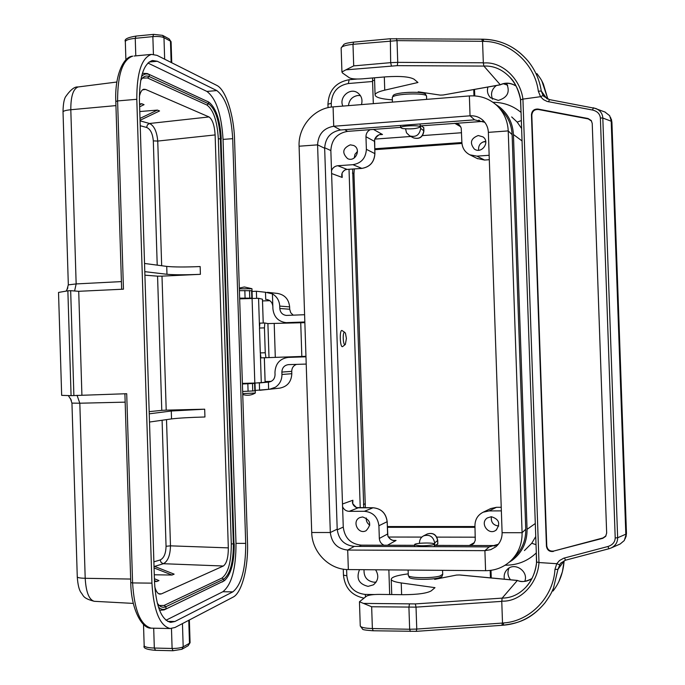<?xml version="1.0" encoding="UTF-8"?>
<svg xmlns="http://www.w3.org/2000/svg" width="685" height="685" viewBox="0 0 685 685"><rect width="100%" height="100%" fill="white"/><g stroke="black" fill="none" stroke-linecap="round" stroke-linejoin="round"><path stroke-width="1.03" d="M252.268 298.309L251.96 288.727L239.348 288.856M242.713 393.61L255.325 393.019L255 383.035M71.36 400.263L68.312 395.57M71.077 395.656L67.866 290.817L58.525 292.435L61.667 395.356L71.077 395.656L126.708 393.712L132.59 582.926L151.933 583.14L136.794 99.299L117.597 100.926L123.454 289.181L78.715 291.305L81.9 394.902M66.162 291.116L67.875 287.837M157.216 265.146L153.312 140.879C152.661 133.575 150.426 129.097 146.607 127.444L140.228 125.732M144.535 263.46L166.729 266.405C174.084 267.133 185.224 267.184 200.157 266.551L200.397 274.325L161.994 276.141L166.207 410.144L204.687 409.193L204.935 416.985C189.985 417.396 178.853 418.038 171.533 418.912L149.501 422.037M166.506 419.622L170.479 545.842L228.319 547.88L215.124 134.928L157.747 141.067L153.312 140.879M149.176 411.642L161.78 410.366L157.567 276.158L144.903 275.182M166.207 410.144L161.78 410.366M161.994 276.141L157.567 276.158M153.877 561.837L160.17 559.97C163.903 558.198 165.856 553.634 166.053 546.279L162.088 420.248M139.637 106.8L144.064 104.668L141.778 103.743L139.543 103.923M140.057 120.295L159.554 110.961L157.387 110.088L139.783 111.544M139.372 96.748C140.237 92.312 141.701 89.803 143.773 89.23L145.605 89.435L209.002 116.938C212.461 119.378 214.499 125.381 215.124 134.928M154.493 581.496L156.745 581.531L158.98 580.58L154.408 578.756M158.663 593.724L161.42 593.878L223.336 566.015L163.364 563.712L161.146 562.531L160.17 559.97M154.288 574.784L172.021 575.04L174.136 574.141L154.014 566.187M134.089 56.024L151.436 54.398L156.985 55.339L216.743 85.368C225.759 89.538 233.945 115.14 234.553 139.423L247.499 542.631C248.458 567.077 241.899 592.91 233.106 597.123L174.992 627.494L170.12 628.53C159.708 625.756 153.645 610.626 151.933 583.14M147.917 63.029L206.913 91.43L216.811 90.583L157.285 61.273L149.065 62.027M167.568 621.355L174.915 621.492L232.849 591.866L222.873 591.737L165.975 620.25M222.873 591.737C231.65 584.69 236.025 568.567 235.991 543.359L245.701 543.393L232.703 138.661L223.053 139.398L235.991 543.359M223.053 139.398C221.486 114.378 216.1 98.392 206.913 91.43M224.106 580.82L164.126 609.907L159.562 610.292M142.403 73.295L147.292 73.552L208.574 101.996M78.535 86.909L78.056 86.986C73.167 88.879 70.752 96.457 70.803 109.737L76.155 283.924L121.408 281.603M125.158 402.146L79.82 403.217L85.197 578.294C86.002 592.054 89.007 599.717 94.205 601.293L94.239 601.293C82.337 598.219 83.656 595.462 81.001 592.551C79.066 589.862 77.825 584.673 77.277 576.993L77.268 576.642M174.915 621.492L170.685 622.382C161.42 619.916 156.026 606.473 154.51 582.053L139.432 100.378C139.38 76.806 143.722 63.499 152.464 60.477L157.285 61.273M216.811 90.583C225.844 97.578 231.145 113.599 232.703 138.661M245.701 543.393C245.752 568.644 241.471 584.802 232.849 591.866M151.436 54.398C141.624 57.805 136.743 72.773 136.794 99.299M142.36 78.133L147.429 77.944L206.879 105.002C213.377 109.737 217.196 120.997 218.335 138.772L231.29 544.001C231.29 561.905 228.182 573.259 221.966 578.054L223.738 579.142C230.16 574.158 233.371 562.394 233.362 543.856L220.399 138.79C219.226 120.389 215.287 108.718 208.574 103.795L149.304 76.592C146.736 75.444 144.381 76.009 142.223 78.27L140.699 80.41M221.966 578.054L163.989 605.471L159.203 605.471M161.42 593.878L159.819 594.135C157.636 593.724 155.94 591.232 154.75 586.677M228.319 547.88C228.31 557.504 226.649 563.541 223.336 566.015M166.053 546.279L170.479 545.842C170.222 555.381 167.859 561.34 163.364 563.712L154.579 566.409M146.607 127.444L147.412 124.833L149.544 123.488C154.159 125.749 156.891 131.606 157.747 141.067L161.669 265.737M239.673 298.857L258.562 298.292L262.458 299.208L263.228 323.046L262.432 299.191M242.387 383.394L254.811 383.043L252.08 298.317M260.377 354.565L261.285 382.735L265.112 382.136L264.324 357.758M261.285 382.735L254.811 383.043M67.866 290.817L70.666 290.688L73.886 395.579M70.666 290.688L78.715 291.305M172.021 575.04L154.074 567.942M154.468 580.615L156.745 581.531M139.997 118.419L157.387 110.088M141.778 103.743L139.569 104.805M171.533 418.912L171.284 411.017L149.244 413.826M171.284 411.017L204.687 409.193M200.397 274.325C185.472 274.942 174.332 274.933 166.977 274.283L166.729 266.405M144.792 271.654L166.977 274.283M520.634 99.77C519.23 91.225 515.694 83.775 510.034 77.422L509.965 77.345C502.251 69.348 493.56 65.589 483.893 66.077L397.283 65.649L345.865 69.853L341.935 71.985L342.509 72.987L349.367 77.79C351.645 78.903 355.9 79.254 362.159 78.852L385.929 76.831C400.194 75.924 409.57 76.711 414.04 79.203L417.953 82.491L384.747 90.155C378.728 91.584 375.5 93.109 375.072 94.736C375.14 97.287 380.903 98.991 392.359 99.847M363.529 603.408L415.341 603.913L416.026 607.133L416.763 629.07L502.507 623.059L501.762 601.37L416.026 607.133L371.655 606.756L359.462 601.764L366.543 596.138C368.753 595.008 373 594.426 379.293 594.392L403.259 594.7C417.61 594.606 426.952 593.321 431.285 590.83L434.992 587.662L401.23 582.944C395.099 582.053 391.769 580.897 391.238 579.476C391.144 577.215 396.812 575.34 408.243 573.859M553.377 551.451C549.456 551.896 547.144 550.158 546.442 546.236L531.457 114.72C531.894 110.79 534.069 108.898 537.999 109.061L588.004 118.505L591.215 120.5L592.225 123.411L606.662 533.084L605.617 536.415L602.783 538.316L553.694 551.057C549.781 551.494 547.478 549.764 546.767 545.851L531.817 115.14C532.254 111.218 534.428 109.335 538.341 109.489L588.261 118.925L591.6 121.108M606.019 535.798L603.014 537.939L553.694 551.057M415.341 603.913L502.156 598.116L517.338 580.486L459.455 574.972L456.518 575.058L434.667 579.382M459.455 574.972L460.988 575.117M500.452 84.794L443.161 95.001L440.232 95.112L418.218 91.799M345.865 69.853L353.708 65.897L352.989 44.319C345.831 45.082 341.883 46.297 341.147 47.967L341.156 48.335M522.92 99.111L540.525 96.688L538.333 91.199C534.934 64.133 510.359 41.477 483.833 41.357L482.548 41.314L483.336 63.037C501.72 60.965 520.352 78.629 522.92 99.111L520.626 99.813L536.629 562.068L520.626 99.804C518.237 89.213 514.7 81.746 510.034 77.422M483.336 63.037L483.867 66.051L500.255 84.743C505.616 82.251 510.899 82.705 516.096 86.096C511.156 83.005 506.078 82.5 500.881 84.572L500.418 84.777M625.825 534.206L617.639 537.759C617.664 542.392 615.455 545.817 611.029 548.017L620.165 543.993L624.309 540.508L626.467 533.409L611.91 122.187L611.191 120.8L625.842 534.642M608.879 548.745L565.502 560.202L608.922 548.753L611.011 548.017L608.922 548.753L607.938 546.502C612.596 544.977 615.019 542.126 615.207 537.93L600.385 118C599.906 113.864 597.294 111.21 592.551 110.037L547.187 101.457L543.453 99.625L540.534 96.688L543.068 95.523L549.37 99.59M611.191 120.8L609.676 115.714L604.932 112.015M549.49 99.616L595.907 108.513C600.231 110.431 602.535 113.599 602.809 118.025L600.385 118M517.475 580.46L517.92 580.615C521.379 582.378 526.046 581.693 531.903 578.56C527.227 581.676 522.372 582.318 517.329 580.495L517.329 580.495M522.929 99.214L538.975 562.539C537.828 583.32 520.377 602.183 501.788 601.122L502.148 598.099C511.078 598.099 519.024 594.434 525.986 587.088C532.159 580.058 535.713 571.752 536.638 562.179M538.975 562.539L556.777 563.704L559.499 560.535L563.772 558.181L607.938 546.502M501.848 625.259L502.507 623.059L503.783 622.939C530.395 621.175 553.454 596.815 554.961 569.372L556.768 563.704L559.414 564.74M481.743 39.251L482.548 41.314L397.017 40.629L352.989 44.319L353.606 42.187M482.959 39.259L483.833 41.357M483.293 39.276C501.24 39.747 516.19 47.042 528.152 61.17L528.323 61.385C535.276 70.144 539.592 80.025 541.287 91.036L538.333 91.199M546.964 98.777L541.287 91.036L543.068 95.523M605.24 112.126L593.373 107.785L592.551 110.037M503.783 622.939L503.064 625.174M611.208 121.228L602.809 118.025L617.639 537.759L615.207 537.93M554.961 569.372L557.933 569.389L553.489 588.141C551.733 591.943 551.553 593.655 544.935 602.869L544.909 602.903C530.438 620.139 517.432 623.359 503.338 625.148M564.457 557.984L565.502 560.202L560.407 563.37L557.933 569.389L564.106 560.887C563.233 572.686 559.542 582.721 553.035 591.009M547.889 99.162L543.316 83.878C541.227 79.785 541.689 80.094 536.912 73.595M538.967 562.445L536.629 562.077C535.413 572.429 531.877 580.769 525.994 587.079L528.863 583.509M500.589 109.369C507.765 116.142 511.609 124.584 512.123 134.68L508.227 130.903C507.705 120.62 503.792 112.032 496.488 105.139C488.773 98.34 479.731 95.275 469.362 95.943L333.081 106.877C314.132 108.016 298.061 126.751 299.088 146.213L311.718 532.502C311.966 552.127 329.288 569.809 348.348 569.569L485.588 570.682C495.032 570.639 503.261 567.505 510.265 561.289C518.314 553.634 522.253 544.113 522.09 532.716L508.227 130.903L488.362 132.359L502.105 532.699C502.165 538.496 500.033 543.231 495.717 546.887L490.648 549.695L484.903 550.646L489.21 546.87L498.346 544.241M514.135 557.299C522.038 549.781 525.909 540.422 525.746 529.24L512.123 134.68M333.081 106.877L333.723 126.254L340.539 129.987L474.594 119.841L484.8 122.332M340.539 129.987C330.598 131.777 325.306 137.873 324.664 148.268L337.2 529.171C338.527 539.566 344.221 545.303 354.299 546.382L489.21 546.87M469.362 95.943L470.047 115.816L333.723 126.254C323.611 128.078 318.234 134.286 317.583 144.86L330.316 532.519C331.668 543.102 337.457 548.942 347.697 550.055L484.903 550.646L485.588 570.682M474.594 119.841L470.047 115.816C474.559 115.534 478.567 116.767 482.069 119.532C485.982 122.838 488.08 127.11 488.362 132.359M400.631 127.367L347.535 131.374C337.089 133.25 331.523 139.637 330.846 150.554L331.514 170.753C332.653 167.774 334.751 166.095 337.799 165.727L347.038 169.409L361.748 168.407C369.951 167.003 374.327 162.02 374.866 153.466L374.644 139.286C376.373 135.681 378.985 134.08 382.495 134.5L381.168 134.551M483.053 121.382L420.17 125.894M420.205 126.871L420.119 123.959M509.169 562.248L512.286 560.21C522.227 552.521 527.159 542.22 527.065 529.325L535.293 523.52M522.047 140.93L513.433 134.534L527.065 529.325M513.433 134.534C512.765 122.898 507.953 113.59 498.988 106.612L495.743 104.471M434.324 545.388L495.812 545.568M393.55 540.422L396.058 540.465C392.573 541.056 389.842 539.592 387.873 536.072L387.145 521.816C386.032 513.262 381.322 508.578 373.025 507.765L358.238 507.816L349.213 511.335C346.139 511.19 343.93 509.657 342.586 506.746L343.262 527.073C344.658 537.99 350.643 544.01 361.235 545.14L414.656 545.32M349.025 169.289L360.233 507.808M345.24 344.521L342.842 346.422C339.931 349.35 339.169 328.012 342.277 330.692L344.812 332.422M419.52 543.316L419.503 542.845C419.537 539.643 420.915 537.305 423.647 535.833C429.649 534.223 433.322 536.578 434.667 542.888L437.604 540.542C436.354 534.651 432.929 532.459 427.32 533.966L423.647 535.833M434.744 545.388L434.667 542.888M427.072 534.094L427.32 533.966C432.98 532.373 436.448 534.497 437.706 540.319L437.715 543.924L435.497 545.388M388.352 537.031L421.823 537.091M436.833 537.117L475.347 537.186M420.59 125.86L420.676 128.343C419.622 134.971 415.975 137.488 409.707 135.913L406.496 132.804L405.597 128.883M388.857 569.894L389.679 594.529M490.195 570.425L490.451 577.875M491.325 516.713L487.377 517.911C479.303 522.929 488.636 536.081 496.068 530.121C500.709 523.597 499.125 519.119 491.325 516.713M496.522 507.311L501.232 507.285L496.454 507.311L489.047 510.916L501.351 510.882M489.047 510.916L483.173 512.2C477.753 514.992 475.013 519.495 474.953 525.712L475.262 540.337L473.866 543.368L470.972 545.517M491.385 516.713C490.785 522.218 493.226 525.327 498.723 526.029M478.267 135.519C470.792 138.379 469.465 142.874 474.294 149.022C481.521 154.45 490.469 142.06 483.019 136.906L478.267 135.519M489.15 155.29L476.906 156.137L469.884 154.827C464.952 152.258 462.289 148.14 461.887 142.48L461.228 128.078L459.489 124.935L456.587 123.154M485.716 141.367L485.305 141.384C480.468 142.369 478.233 145.314 478.618 150.238M362.63 516.961L359.89 517.552C351.516 520.977 358.092 535.045 366.064 530.721C371.775 524.53 370.628 519.941 362.63 516.961M387.136 521.696L378.908 525.746L379.327 538.436L387.547 534.043M378.908 525.746C377.752 516.952 372.931 512.14 364.42 511.293L373.085 507.756C381.374 508.587 386.083 513.245 387.196 521.739L387.607 534.094M349.213 511.335L364.42 511.293M384.054 545.217C381.168 543.907 379.584 541.647 379.327 538.436M366.252 517.98C366.047 521.071 367.237 523.46 369.823 525.138M350.3 144.835C342.637 148.26 341.738 152.858 347.612 158.637C355.412 162.533 361.68 148.987 353.683 145.485L350.3 144.835M361.877 168.399L352.938 164.683L337.799 165.727M352.938 164.683C361.337 163.235 365.824 158.115 366.381 149.321L374.866 153.611M374.455 141.341L365.961 136.717L366.381 149.321M365.961 136.717C366.013 133.515 367.425 131.169 370.217 129.662M357.484 151.419L354.984 154.262L354.239 157.978M374.755 139.115L410.794 136.469M422.482 135.604L461.553 132.736M423.775 127.675L421.224 125.817M524.753 581.368C528.923 571.427 514.649 561.674 507.294 569.381C504.622 572.069 503.655 575.349 504.374 579.193M490.991 570.322L491.256 577.952M359.505 569.663C355.994 578.517 358.854 584.082 368.093 586.369L373.376 584.844C378.36 580.683 379.105 575.665 375.594 569.792M487.917 87.038C486.787 91.225 487.686 94.804 490.623 97.775L498.312 100.412C507.602 97.63 510.342 91.893 506.532 83.21M474.534 89.435L474.756 95.909M361.466 104.599C362.802 99.573 361.474 95.609 357.484 92.706C349.77 87.303 338.715 97.458 342.851 106.098M524.445 550.56L531.748 543.274L535.747 536.543M521.619 128.506L517.184 122.093L511.678 116.938M536.509 563.164L536.287 552.281M531.748 543.274L536.03 544.661M517.184 122.093L521.345 120.569M521.088 113.051L520.437 98.734M473.746 89.581L473.96 95.857M374.592 80.385L372.546 80.556L373.316 103.649M372.546 80.556L372.683 77.953M510.496 579.775C507.671 576.051 507.191 572.138 509.066 568.045M376.202 582.01L374.096 582.224C367.057 581.154 363.701 576.976 364.043 569.697M348.468 105.644C349.187 99.839 352.347 96.457 357.938 95.48L360.421 95.609M503.287 83.716L507.679 85.214M492.575 99.188C490.426 93.819 491.693 89.264 496.36 85.522M331.514 170.753L342.586 506.746M496.454 507.311L490.751 508.553L483.19 512.192M490.734 508.561L490.263 508.784M477.137 158.466L484.543 160.042L489.296 159.716L484.629 160.033M358.349 507.816L356.423 507.568C353.126 505.83 351.944 503.389 352.869 500.255L352.809 502.636M341.986 175.052L342.2 177.441C341.07 174.324 342.089 171.772 345.249 169.786L347.175 169.4M387.873 536.072L387.916 536.012C391.4 542.118 395.998 540.028 395.142 540.491M374.644 139.286L374.695 139.363C377.623 135.382 379.858 133.78 381.399 134.534L381.399 134.534M374.763 148.773L461.887 142.531M475.013 527.33L387.376 527.322M363.752 507.79L352.647 169.041M374.789 149.673L461.955 143.439M483.036 141.923L485.768 141.735M365.37 507.782L353.965 173.75L354.308 168.93M474.979 526.542L387.35 526.551M304.859 322.661L267.904 323.577L264.812 322.986L264.444 327.867L259.487 328.029L260.291 352.912L265.249 352.749L265.934 357.707L260.994 357.87L260.291 352.912M264.444 327.867L265.249 352.749M259.487 328.029L259.855 323.157L264.795 322.986L259.855 323.157M305.955 356.311L260.994 357.87M267.904 323.577L269.008 357.561M267.51 299.628L266.568 299.482C270.31 300.124 272.399 302.419 272.835 306.375L272.425 293.882L265.489 292.264L265.72 299.465M297.881 357.013L288.239 357.39C279.925 358.58 275.498 363.538 274.968 372.28L275.045 374.686C274.822 378.882 272.733 381.339 268.794 382.076L259.341 382.949L259.581 390.304L269.65 389.243L275.456 387.196C279.771 384.182 281.937 379.944 281.946 374.481L281.869 372.075C282.126 367.751 284.301 365.276 288.394 364.634L306.212 364.069M296.519 364.377C293.42 365.576 291.827 367.905 291.733 371.356L291.81 373.71C291.382 381.81 287.375 386.614 279.771 388.13L269.65 389.243M268.4 382.102L268.631 389.311L255.231 390.424M267.398 292.315L277.571 293.437C284.78 294.773 288.805 299.259 289.635 306.889L279.728 306.084C279.369 300.638 276.937 296.571 272.425 293.882L272.913 308.781C273.863 317.001 278.281 321.625 286.159 322.661L304.834 321.976M252.046 291.45L256.387 291.253L265.489 292.264L256.387 291.253L256.61 298.215M304.602 314.715L286.321 315.425C282.443 314.86 280.268 312.548 279.805 308.49L289.712 309.243L290.714 312.702L293.223 315.177M255 383.069L269.248 382.024M271.251 381.357L265.121 381.562M242.404 383.994L254.58 383.394L242.396 383.72M254.58 383.394L254.82 390.835L242.644 391.486M269.839 300.681L262.509 300.938M239.664 298.72L251.832 298.155L239.647 298.146M239.407 290.663L251.592 290.731L251.832 298.155M305.972 356.714L298.043 357.005M279.728 306.084L279.805 308.49M289.712 309.243L289.635 306.889M288.317 357.39L305.972 356.808M345.497 333.372L344.923 332.499C342.312 330.324 342.911 346.807 345.36 344.427L346.404 338.484L345.497 333.372M432.586 544.935L434.281 544.053C434.136 542.28 413.586 542.965 414.639 544.712C418.235 546.031 424.22 546.108 432.586 544.935M402.446 128.549C410.837 129.277 416.754 128.763 420.213 126.999C421.172 124.935 400.605 125.603 400.639 127.641L402.446 128.549M140.074 120.851L149.544 123.488L209.002 116.938M145.605 89.435L142.514 89.846M153.697 628.196L154.322 648.044L172.098 648.472L171.473 628.539M144.158 645.338L144.175 645.809C144.912 647.094 148.294 647.839 154.322 648.044L155.521 650.245M153.414 54.295L152.858 36.613L135.245 38.326L135.793 55.862M171.139 62.446L170.471 41.151L163.972 37.641C161.506 36.613 157.798 36.271 152.858 36.613L153.586 34.37L135.99 36.082L135.245 38.326C129.277 38.968 125.971 40.03 125.321 41.502L125.338 42.025M115.936 105.601L70.803 109.737C66.214 110.191 63.619 110.876 63.037 111.783M77.294 577.01C77.927 577.755 80.565 578.183 85.197 578.294L130.664 579.056M121.647 289.267L115.808 101.397C114.575 76.369 123.146 56.478 132.719 56.153C122.615 59.569 117.572 74.494 117.597 100.926L115.808 101.483M130.766 582.558L132.59 582.926C134.32 610.309 140.545 625.379 151.257 628.154L152.49 628.179M231.29 544.001L234.219 543.667C234.364 562.085 231.136 574.381 224.552 580.546L222.086 582.036M218.335 138.772L221.264 138.944C220.185 120.226 216.083 107.982 208.959 102.202L206.75 101.055M206.879 105.002L208.574 103.795L208.514 101.971L147.292 73.552M147.429 77.944L149.304 76.592L149.236 74.562C146.419 73.295 143.841 73.963 141.504 76.574M163.989 605.471L165.95 606.696L223.738 579.142L223.798 580.983L164.126 609.907M157.293 603.185L159.091 605.369C161.3 607.355 163.587 607.8 165.95 606.696L166.01 608.742C163.373 609.984 160.829 609.41 158.389 607.021M258.562 298.292L259.469 326.394M68.329 284.874L76.155 283.924L74.597 290.988M63.037 112.212L68.32 284.746L66.984 289.695M77.045 395.313L79.82 403.217L71.951 403.114M153.654 34.361L162.602 35.363L163.972 37.641L164.657 59.193M171.747 62.755L171.096 41.982L169.109 38.899L162.705 35.423M182.458 623.59L183.186 646.837L189.488 643.275L188.76 620.293M143.507 624.463L144.175 645.809C142.977 648.113 146.667 649.611 155.247 650.313L172.997 650.741L172.098 648.472C177.072 648.472 180.772 647.924 183.186 646.837L181.85 649.303L173.271 650.681M190.079 642.71L188.161 645.707L190.07 642.487L189.36 619.985M125.894 59.852L125.321 41.502C124.096 39.251 127.65 37.444 135.99 36.082L136.058 36.074M221.032 139.046L233.979 543.599M401.624 594.674L401.23 582.944M384.311 76.968L384.747 90.155M538.341 109.489L537.999 109.061M409.433 604.067L408.919 607.321L409.656 629.258L416.763 629.07L416.266 631.287M371.655 606.756L372.375 628.539L409.656 629.258L410.349 631.442M360.25 625.679L360.259 626.013C361.106 627.469 365.148 628.308 372.375 628.539L373.137 630.705M353.708 65.897L390.673 62.652L390.33 38.728L353.426 42.136C343.887 43.463 345.831 43.694 344.041 44.217L341.147 47.967L341.935 71.985M391.4 65.888L390.673 62.652L397.745 62.361L397.017 40.629L396.375 38.54M397.283 65.649L397.745 62.361L483.285 62.797M443.161 95.001L500.273 84.76M625.182 538.795L626.467 533.409L611.919 122.221L610.532 117.4M626.467 533.367L625.987 536.937M390.493 38.788L483.156 39.191C501.069 39.661 516.079 47 528.195 61.222M543.667 96.285L549.43 99.573L548.557 101.8M565.459 560.193L560.433 563.344M525.746 529.24L522.09 532.716L502.105 532.699M348.348 569.569L347.697 550.055L354.299 546.382M311.718 532.502L330.316 532.519L337.2 529.171M299.088 146.213L317.583 144.86L324.664 148.268M426.635 99.368L426.532 96.482C428.228 92.389 392.188 93.571 392.282 97.604L392.3 97.878M426.532 96.234L425.531 94.17C423.518 91.114 396.658 91.987 393.413 95.224L393.053 95.609M344.786 129.671L347.535 131.374M478.901 120.055L480.219 121.373M494.21 546.142L494.75 545.594M359.248 546.399L361.235 545.14M342.5 503.997L352.869 500.255M342.08 173.981L342.2 177.441L331.608 173.528M469.234 545.508L474.431 542.537M394.329 540.456L396.058 540.465L387.47 545.226M409.707 135.913L413.534 137.882C419.443 139.457 422.893 137.188 423.887 131.075L423.767 130.826C422.791 137.009 419.383 139.355 413.534 137.882L413.243 137.728M423.655 127.47L423.767 130.826L420.676 128.343M373.471 129.414L382.495 134.5L380.458 134.654M460.774 126.802L454.72 123.291M536.158 553.06C527.655 561.075 517.509 565.125 505.735 565.211L505.11 565.202M346.619 569.518L346.824 575.768C348.254 586.951 354.393 593.167 365.233 594.426L374.378 594.537M492.96 102.296C503.501 102.33 512.817 105.661 520.9 112.289M372.58 81.489L348.314 83.536C337.619 85.556 331.934 92.141 331.249 103.298L331.377 107.057M365.516 596.875L365.233 594.426M343.459 575.152L346.824 575.768M327.952 104.231L331.249 103.298M349.153 79.717L348.314 83.536M324.656 147.755L330.846 150.554M337.234 529.856L343.262 527.073M476.906 156.137L484.595 160.05M373.128 507.765L356.508 507.568M352.441 173.065L353.965 173.75M363.427 504.545L364.908 503.869M300.732 322.763L301.828 356.457M274.205 323.525L275.301 357.339M281.946 374.481L291.81 373.71M287.186 322.661L293.908 322.96M291.733 371.356L281.869 372.075M252.508 383.583L252.748 391.058M247.842 383.814L248.081 391.306M249.511 290.5L249.751 297.958M244.836 290.474L245.076 297.958M409.159 577.344L409.484 577.652C411.968 579.801 432.029 579.895 439.231 577.78L441.894 576.564L442.698 574.535M408.286 575.22L408.294 575.46C408.234 578.037 431.507 578.508 439.77 576.076L442.69 574.313L442.553 570.331M251.909 288.693L244.348 286.981L239.322 288.068M242.747 394.5C247.157 395.87 251.352 395.373 255.325 393.019M78.056 86.969L116.878 82.02M94.205 601.302L133.335 603.408M124.901 393.764L130.775 582.635C130.963 609.059 142.112 629.13 151.257 628.154L170.12 628.53M63.02 111.809C63.157 104.445 63.988 99.471 65.512 96.868C70.461 89.769 74.648 86.473 78.047 86.978M70.435 398.507L71.951 403.174L77.277 576.993M264.35 357.758L265.138 382.119M181.945 649.252L188.161 645.707M169.109 38.899L171.087 41.742M359.462 601.764L360.259 626.013L362.605 629.104C362.279 629.686 365.739 630.234 372.983 630.765L416.394 631.339L503.244 625.217C519.855 623.838 533.735 616.414 544.875 602.946L544.935 602.869M509.965 77.345L512.911 80.958M611.354 119.19L611.91 122.204M391.238 579.476L391.743 594.554M374.507 77.799L375.072 94.736M541.886 81.044L547.906 99.162M564.123 560.852L562.411 571.727L558.823 581.728M460.329 575.015L517.509 580.443M497.122 545.62L495.717 546.887M482.069 119.532L483.49 120.825M392.436 102.116L392.282 97.604L393.413 95.224M423.844 92.646L425.394 94.042M437.818 543.702L437.706 540.396M373.873 584.502L373.376 584.844M358.007 93.057L357.484 92.706M363.795 598.108C351.636 595.471 344.863 587.833 343.468 575.212L343.262 569.158M328.064 107.656L327.944 104.163C328.774 90.386 335.83 82.234 349.102 79.725L357.236 79.032M483.601 137.394L483.019 136.906M496.634 529.651L496.068 530.121M477.736 158.774L469.91 154.836M352.801 502.396C351.662 502.379 352.895 504.1 356.491 507.559M387.607 534.12L387.924 536.012M341.995 175.3C341.524 173.382 342.637 171.55 345.326 169.794M345.351 169.786L347.098 169.418M374.918 153.551C374.378 162.045 370.011 167.003 361.826 168.416L347.115 169.418M374.507 141.281L374.918 153.517M374.507 141.247L374.695 139.355M423.775 127.718L423.887 130.981M286.159 322.661L293.291 322.977M288.239 357.39L297.966 357.013M440.258 578.277L441.765 576.693M409.484 577.652L408.294 575.46L408.114 570.057M414.639 544.712L414.699 546.604M434.281 544.164L434.367 546.673M400.639 127.641L400.562 125.441"/></g></svg>
